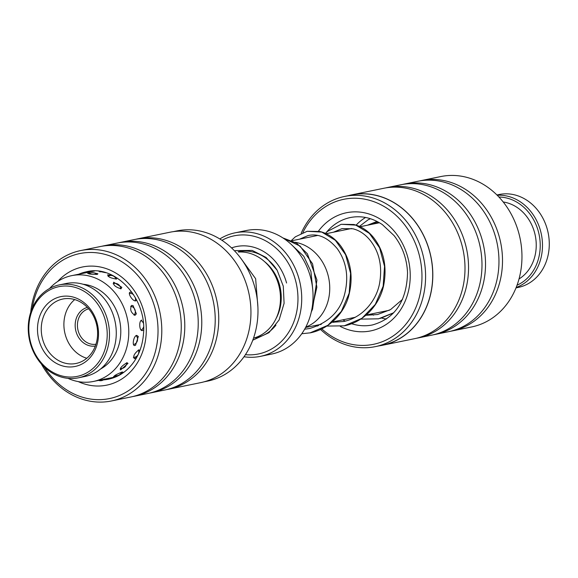 <?xml version="1.0" encoding="UTF-8"?>
<svg xmlns="http://www.w3.org/2000/svg" width="578" height="578" viewBox="0 0 578 578"><rect width="100%" height="100%" fill="white"/><g stroke="black" fill="none" stroke-linecap="round" stroke-linejoin="round"><path stroke-width="0.87" d="M295.206 242.283A43.899 37.31 78.4 0 1 327.972 274.904A43.899 37.31 78.4 0 1 305.798 327.076M253.511 338.137A43.863 37.281 -101.6 0 0 278.704 285.033A43.863 37.281 -101.6 0 0 238.627 252.03M260.418 356.366L271.739 354.039A63.053 53.588 -101.6 0 0 310.494 277.1A63.053 53.588 -101.6 0 0 246.351 230.514L235.029 232.84A63.053 53.588 78.4 0 1 299.173 279.427A63.053 53.588 78.4 0 1 260.418 356.366A63.053 53.588 78.4 0 1 244.017 356.749M245.44 354.668A60.314 51.261 -101.6 0 0 295.524 280.381A60.314 51.261 -101.6 0 0 221.938 240.311M219.806 238.96A63.053 53.588 78.4 0 1 235.029 232.84M286.572 283.018A49.347 41.941 -101.6 0 0 231.547 247.911M375.368 346.619L382.499 345.16A76.65 65.148 -101.6 0 0 432.662 271.718A76.65 65.148 -101.6 0 0 351.641 194.996L344.51 196.462A76.65 65.148 78.4 0 1 425.531 273.184A76.65 65.148 78.4 0 1 375.368 346.619A76.65 65.148 78.4 0 1 320.624 329.525M317.3 326.194A76.65 65.148 78.4 0 1 316.441 325.262M452.213 330.941L471.67 326.946A76.758 65.242 -101.6 0 0 521.905 253.402A76.758 65.242 -101.6 0 0 440.768 176.565L421.311 180.56A76.758 65.242 78.4 0 1 502.448 257.398A76.758 65.242 78.4 0 1 452.213 330.941A76.758 65.242 78.4 0 1 450.443 331.273M317.777 324.988A74.02 62.908 -101.6 0 0 318.456 325.696M321.845 328.94A74.02 62.908 -101.6 0 0 388.85 338.614A74.02 62.908 -101.6 0 0 421.918 273.408A74.02 62.908 -101.6 0 0 372.918 201.346A74.02 62.908 -101.6 0 0 302.915 232.515M351.619 194.887L383.806 188.269A76.758 65.242 78.4 0 1 464.943 265.107A76.758 65.242 78.4 0 1 414.715 338.65L382.52 345.261A76.758 65.242 -101.6 0 0 432.756 271.725A76.758 65.242 -101.6 0 0 351.619 194.887A76.758 65.242 -101.6 0 0 348.223 195.696M385.584 187.937A76.758 65.242 78.4 0 1 387.347 187.539A76.758 65.242 78.4 0 1 468.483 264.377A76.758 65.242 78.4 0 1 418.255 337.92A76.758 65.242 78.4 0 1 416.478 338.253M387.347 187.539L400.792 184.779A76.758 65.242 78.4 0 1 481.929 261.617A76.758 65.242 78.4 0 1 431.694 335.161L418.255 337.92M402.563 184.447A76.758 65.242 78.4 0 1 404.325 184.05A76.758 65.242 78.4 0 1 485.462 260.888A76.758 65.242 78.4 0 1 435.234 334.431A76.758 65.242 78.4 0 1 433.457 334.763M404.325 184.05L417.771 181.29A76.758 65.242 78.4 0 1 498.908 258.128A76.758 65.242 78.4 0 1 448.68 331.671L435.234 334.431M379.089 345.861A76.758 65.242 -101.6 0 0 382.52 345.261M419.549 180.957A76.758 65.242 78.4 0 1 421.311 180.56M301.174 233.245A76.65 65.148 78.4 0 1 344.51 196.462M204.048 381.834L207.762 381.068A76.65 65.148 -101.6 0 0 257.759 317.156A76.65 65.148 -101.6 0 0 176.904 230.904L173.183 231.67M44.39 367.095A74.02 62.908 -101.6 0 0 112.551 397.859A74.02 62.908 -101.6 0 0 157.816 336.851A74.02 62.908 -101.6 0 0 102.978 253.879A74.02 62.908 -101.6 0 0 32.281 308.175M30.728 312.301A76.758 65.242 78.4 0 1 80.602 250.585A76.758 65.242 78.4 0 1 161.573 336.96A76.758 65.242 78.4 0 1 111.503 400.966A76.758 65.242 78.4 0 1 41.334 363.916M166.688 389.594A76.758 65.242 -101.6 0 0 168.465 389.261A76.758 65.242 -101.6 0 0 218.527 325.255A76.758 65.242 -101.6 0 0 137.557 238.88A76.758 65.242 -101.6 0 0 135.794 239.27M149.709 393.083A76.758 65.242 -101.6 0 0 151.479 392.751L164.925 389.984A76.758 65.242 -101.6 0 0 214.994 325.985A76.758 65.242 -101.6 0 0 134.017 239.61L120.578 242.37A76.758 65.242 -101.6 0 0 118.815 242.76M151.479 392.751A76.758 65.242 -101.6 0 0 201.549 328.745A76.758 65.242 -101.6 0 0 120.578 242.37M132.723 396.573A76.758 65.242 -101.6 0 0 134.501 396.241L147.946 393.474A76.758 65.242 -101.6 0 0 198.008 329.474A76.758 65.242 -101.6 0 0 117.038 243.1L103.592 245.86A76.758 65.242 -101.6 0 0 101.829 246.25M134.501 396.241A76.758 65.242 -101.6 0 0 184.57 332.234A76.758 65.242 -101.6 0 0 103.592 245.86M111.503 400.966L130.96 396.963A76.758 65.242 -101.6 0 0 181.03 332.964A76.758 65.242 -101.6 0 0 100.059 246.589L80.602 250.585M137.557 238.88L169.751 232.262A76.758 65.242 78.4 0 1 250.722 318.637A76.758 65.242 78.4 0 1 200.653 382.643L168.465 389.261M111.973 275.121L107.522 274.962M107.985 274.81C107.522 276.667 110.333 278.083 116.424 279.058L117.074 277.975M49.535 288.523A54.007 45.9 78.4 0 1 71.65 275.655L89.727 271.985M89.041 272.079L94.575 270.995M120.065 374.363L123.035 372.225L122.24 371.979C116.359 374.392 113.729 375.866 114.35 376.394L116.799 375.693M113.635 376.451L114.35 376.394M139.919 350.391L138.771 349.878C134.175 353.657 132.745 356.604 134.464 358.707L136.719 357.377M141.783 320.111C138.648 320.609 139.32 331.447 142.434 330.558L143.604 329.771M132.08 292.439L130.339 292.143C127.066 292.511 132.658 301.586 135.729 300.878L136.675 300.083M91.122 272.881L88.304 273.199C87.95 274.008 90.941 274.398 97.285 274.369L97.913 273.791L94.214 272.888M116.062 376.798L93.398 381.458A54.007 45.9 78.4 0 1 67.994 378.352M120.766 369.768L127.991 363.403L126.987 362.695C121.72 365.953 119.646 368.309 120.766 369.768L120.253 369.804M134.934 345.478L135.57 345.218L138.323 336.483L136.646 335.377C133.547 335.955 131.77 346.439 134.934 345.478M135.021 315.299L136.35 313.861L133.128 305.668L131.69 305.372C129.66 309.288 130.773 312.597 135.021 315.299M113.693 282.194C112.905 284.867 115.347 287.071 121.012 288.798L121.828 287.309L113.664 282.201M83.116 284.26A44.687 37.975 78.4 0 1 109.256 298.819A44.687 37.975 78.4 0 1 100.536 369.024M88.304 273.199L87.632 273.43M98.86 271.277L105.637 272.693M71.65 275.655A54.007 45.9 78.4 0 1 114.834 292.613A54.007 45.9 78.4 0 1 127.131 346.078A54.007 45.9 78.4 0 1 93.398 381.458M132.42 363.916L129.067 367.76M356.127 225.138A54.007 45.9 78.4 0 1 365.599 217.472M386.465 318.991A54.007 45.9 78.4 0 1 381.632 318.066M373.583 315.154A54.007 45.9 78.4 0 1 371.293 313.984M372.759 224.127A44.687 37.975 78.4 0 1 378.402 222.154M95.319 346.056A19.739 16.776 78.4 0 1 76.874 334.048A19.739 16.776 78.4 0 1 80.992 310.971A19.739 16.776 78.4 0 1 87.379 307.424M88.672 308.833A18.091 15.375 -101.6 0 0 82.762 312.098A18.091 15.375 -101.6 0 0 79.005 333.282A18.091 15.375 -101.6 0 0 95.948 344.25M42.324 295.3A45.785 38.907 -101.6 0 0 38.386 359.09A45.785 38.907 -101.6 0 0 93.701 367.774A45.785 38.907 -101.6 0 0 97.639 303.985A45.785 38.907 -101.6 0 0 42.324 295.3M95.478 368.901A47.425 40.308 78.4 0 1 78.413 377.817A47.425 40.308 78.4 0 1 32.751 350.225A47.425 40.308 78.4 0 1 42.252 293.819A47.425 40.308 78.4 0 1 59.317 284.903A47.425 40.308 78.4 0 1 104.972 312.503A47.425 40.308 78.4 0 1 95.478 368.901M78.413 377.817L85.204 376.423A47.425 40.308 -101.6 0 0 102.27 367.507A47.425 40.308 -101.6 0 0 111.764 311.101A47.425 40.308 -101.6 0 0 66.109 283.509L59.317 284.903M48.017 303.327A35.641 30.287 78.4 0 1 91.071 310.09A35.641 30.287 78.4 0 1 88.015 359.747A35.641 30.287 78.4 0 1 44.954 352.985A35.641 30.287 78.4 0 1 48.017 303.327M87.892 357.283A32.895 27.961 -101.6 0 0 94.474 318.16A32.895 27.961 -101.6 0 0 62.807 299.021A32.895 27.961 -101.6 0 0 50.965 305.206A32.895 27.961 -101.6 0 0 44.383 344.329A32.895 27.961 -101.6 0 0 76.05 363.468A32.895 27.961 -101.6 0 0 87.892 357.283M74.721 299.577A32.895 27.961 -101.6 0 0 73.608 300.553A32.895 27.961 -101.6 0 0 64.859 333.044A32.895 27.961 -101.6 0 0 86.779 358.259M311.528 310.957L316.867 287.15L312.561 263.814L300.127 246.098L282.982 237.977M309.974 332.914L327.899 325.298L341.345 311.405L349.191 293.169L350.571 273.286L345.615 254.754L335.37 240.304L321.758 232.081L307.149 231.287L295.322 236.836L291.522 240.376M343.997 325.913L361.857 318.341L375.281 304.433L383.156 286.218L384.529 266.342L379.601 247.803L369.356 233.36L355.759 225.102L341.157 224.307L327.43 231.424L325.479 233.382M360.78 319.121L378.489 318.818L393.741 312.741M516.01 287.88L518.206 287.432A47.425 40.308 -101.6 0 0 538.971 274.572A47.425 40.308 -101.6 0 0 543.508 219.387A47.425 40.308 -101.6 0 0 499.11 194.519L496.914 194.967M517.043 285.207A45.785 38.907 -101.6 0 0 530.279 274.976A45.785 38.907 -101.6 0 0 536.362 225.507A45.785 38.907 -101.6 0 0 498.922 197.026M497.217 195.27A47.425 40.308 78.4 0 1 537.923 223.39A47.425 40.308 78.4 0 1 532.179 275.966A47.425 40.308 78.4 0 1 516.168 287.483M503.207 201.982A41.125 34.947 78.4 0 1 533.595 229.459A41.125 34.947 78.4 0 1 527.302 271.674A41.125 34.947 78.4 0 1 519.022 278.957M276.219 318.225A41.125 34.947 -101.6 0 0 279.579 285.055A41.125 34.947 -101.6 0 0 264.594 261.661M253.988 338.007A43.863 37.281 -101.6 0 0 275.944 325.147M276.999 270.005A43.863 37.281 -101.6 0 0 238.143 251.798M318.413 231.193A60.314 51.261 78.4 0 1 374.761 216.194A60.314 51.261 78.4 0 1 410.192 273.112A60.314 51.261 78.4 0 1 340.37 326.469M333.636 322.365A60.314 51.261 78.4 0 1 332.95 321.867M342.855 319.829A54.831 46.601 -101.6 0 0 345.297 321.144M351.699 323.745A54.831 46.601 -101.6 0 0 372.449 324.944C395.049 318.521 406.746 301.116 407.541 272.737C406.869 258.691 402.382 246.315 394.088 235.607L382.347 224.582C372.03 217.74 361.373 215.384 350.369 217.53A54.831 46.601 -101.6 0 0 326.151 232.674M315.285 235.94A60.314 51.261 78.4 0 1 315.711 235.224M103.397 379.898A54.831 46.601 -101.6 0 0 108.505 379.19C119.4 376.834 128.229 370.527 135.006 360.267C139.89 352.58 142.715 343.78 143.481 333.882C147.246 298.205 114.928 264.24 86.433 271.776A54.831 46.601 -101.6 0 0 78.716 274.203M57.677 281.5A60.314 51.261 78.4 0 1 116.084 273.221A60.314 51.261 78.4 0 1 146.118 334.857A60.314 51.261 78.4 0 1 78.247 381.596M379.457 222.747L360.145 226.721M351.489 228.498L326.173 233.7M317.503 235.484L292.201 240.679M389.312 310.285L366.163 315.039M355.354 317.264L332.184 322.025M321.368 324.251L305.581 327.495M120.303 368.424A5.484 5.484 0 0 0 126.625 362.796M107.587 378.539A5.484 5.484 0 0 0 110.073 378.836M111.698 378.388A5.484 5.484 0 0 0 113.375 377.224M100.63 271.53A5.484 5.484 0 0 0 99.958 272M98.621 380.382A5.484 5.484 0 0 0 104.56 378.937M96.707 274.449A5.484 5.484 0 0 0 89.157 273.914M120.629 288.834A5.484 5.484 0 0 0 113.144 283.769M134.067 315.176A5.484 5.484 0 0 0 130.679 306.261M133.525 344.604A5.484 5.484 0 0 0 136.112 335.594M114.899 375.469A5.484 5.484 0 0 0 121.611 372.153M103.838 366.979A5.484 5.484 0 0 0 103.028 366.777M89.597 272.317A5.484 5.484 0 0 0 83.413 273.242M116.091 279.102A5.484 5.484 0 0 0 108.064 276.277M135.115 300.885A5.484 5.484 0 0 0 135.324 297.562M133.677 294.816A5.484 5.484 0 0 0 129.371 293.443M141.111 330.089A5.484 5.484 0 0 0 143.597 326.938M143.337 323.088A5.484 5.484 0 0 0 140.996 320.559M133.374 357.428A5.484 5.484 0 0 0 138.424 349.979M105.362 365.845L103.607 366.206M88.802 285.286L87.047 285.648M257.896 306.954L255.642 278.719L240.961 258.511M252.767 340.204L268.972 332.682L279.116 319.923L284.087 303.32L283.278 286.161L277.158 270.266L266.147 257.477L252.181 250.411L235.282 250.606M311.318 311.896L312.546 309.194L316.939 279.99L307.38 253.793L296.644 243.194L282.909 237.926M301.767 333.744L310.603 332.791C330.363 328.55 343.744 312.698 348.324 297.309C353.7 278.047 351.243 261.039 340.948 246.271C335.103 238.411 328.044 233.476 319.779 231.475L307.149 231.287M326.823 326.086L344.546 325.804C366.264 321.238 380.656 302.236 383.886 284.21C387.079 265.902 383.582 250.281 373.402 237.348C367.81 230.6 361.279 226.316 353.794 224.495L341.157 224.307M380.288 318.413L393.647 312.85M304.635 329.214L309.721 328.492C328.015 322.864 339.488 312.019 344.148 295.965C349.098 278.004 346.836 262.289 337.379 248.822C327.979 237.623 318.196 233.209 308.038 235.578L299.549 239.169M331.888 322.278L343.664 321.505C363.316 317.401 376.581 300.033 379.594 283.321C382.506 266.27 379.312 251.878 369.999 240.123C364.964 234.083 359.227 230.297 352.797 228.765L342.046 228.599L333.499 232.197M365.852 315.306L377.607 314.526L390.555 309.584L402.548 299.339M377.044 221.432L367.471 225.21M320.198 324.489L320.653 324.626M354.155 317.51L354.617 317.654M370.469 218.722L368.15 219.756L359.437 226.395M312.712 289.311L310.921 271.422L303.739 256.242L292.8 245.953"/></g></svg>
